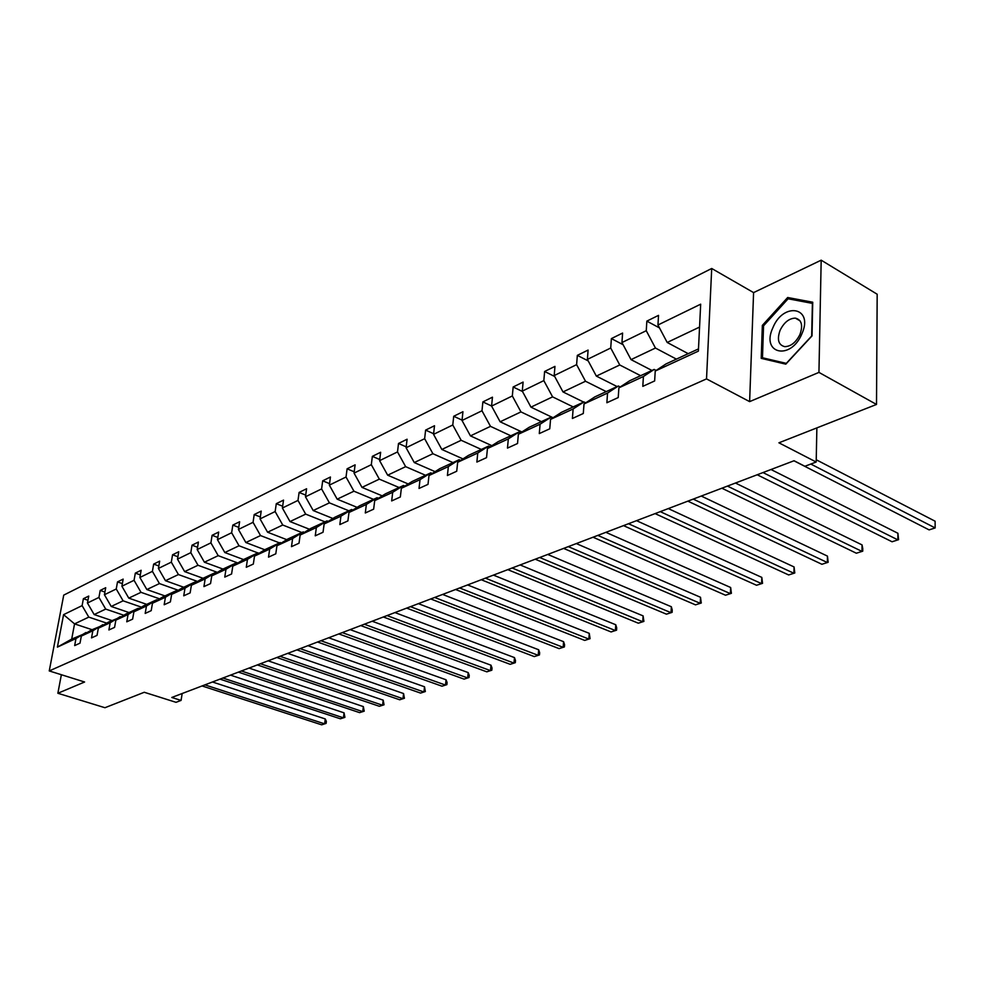 <?xml version="1.0" encoding="UTF-8"?>
<svg xmlns="http://www.w3.org/2000/svg" width="985" height="985" viewBox="0 0 985 985"><rect width="100%" height="100%" fill="white"/><g stroke="black" fill="none" stroke-linecap="round" stroke-linejoin="round"><path stroke-width="1.48" d="M821.182 260.175L753.587 292.607L749.622 401.621L818.941 372.392L821.182 260.175L877.179 294.232L876.502 404.453L778.926 442.807L816.183 462.027L816.873 427.896M818.941 372.392L876.502 404.453M61.366 674.725L57.869 693.268L104.952 707.722L144.253 692.27L176.007 702.317L181.068 700.421L182.176 693.514M711.712 268.486L63.729 595.125L49.25 670.933L706.528 378.905L711.712 268.486L753.587 292.607M106.712 623.136L88.798 617.115L74.552 623.887L63.582 614.652L82.112 605.627L83.393 598.708L87.96 600.271M92.036 629.686L74.552 623.887L71.696 639.105L86.779 632.776M88.798 617.115L82.112 605.627M123.851 615.268L105.703 609.087L94.166 614.566L87.443 603.017L88.736 596.073L83.393 598.708M87.443 603.017L98.931 597.427L100.211 590.421L104.915 592.047M141.471 607.179L123.1 600.825L111.219 606.464L104.422 594.743L105.703 587.713L100.211 590.421M104.422 594.743L116.242 588.993L117.51 581.901L122.362 583.6M159.619 598.855L141.003 592.33L128.776 598.129L121.894 586.235L123.162 579.118L117.51 581.901M121.894 586.235L134.058 580.3L135.327 573.122L140.326 574.908M178.31 590.286L159.435 583.576L146.851 589.547L139.882 577.469L141.138 570.266L135.327 573.122M139.882 577.469L152.416 571.362L153.66 564.097L158.831 565.969M197.554 581.458L178.433 574.55L165.468 580.707L158.413 568.443L159.656 561.142L153.66 564.097M158.413 568.443L171.316 562.152L172.56 554.789L177.903 556.747M217.402 572.371L198.01 565.255L184.638 571.608L177.497 559.135L178.728 551.735L172.56 554.789M177.497 559.135L190.807 552.659L192.026 545.185L197.554 547.254M237.865 563.001L218.202 555.663L204.412 562.213L197.185 549.544L198.404 542.058L192.026 545.185M197.185 549.544L210.901 542.858L212.107 535.298L217.82 537.465M257.848 552.917L239.035 545.776L224.814 552.536L217.476 539.657L218.682 532.06L212.107 535.298M217.476 539.657L231.635 532.75L232.829 525.091L238.739 527.369M279.506 542.895L260.532 535.569L245.856 542.538L238.432 529.45L239.614 521.755L232.829 525.091M238.432 529.45L253.047 522.321L254.216 514.552L260.335 516.965M301.866 532.54L282.744 525.017L267.575 532.22L260.052 518.91L261.21 511.104L254.216 514.552M260.052 518.91L275.147 511.547L276.293 503.68L282.646 506.216M324.964 521.841L305.682 514.121L290.009 521.57L282.387 508.026L283.532 500.109L276.293 503.68M282.387 508.026L297.987 500.417L299.108 492.438L305.707 495.123M348.838 510.784L329.409 502.855L313.205 510.55L305.473 496.772L306.581 488.757L299.108 492.438M305.473 496.772L321.602 488.917L322.698 480.815L329.544 483.647M373.537 499.358L353.947 491.207L337.178 499.173L329.347 485.137L330.431 477.011L322.698 480.815M329.347 485.137L346.031 477.011L347.102 468.798L354.206 471.803M399.085 487.526L379.336 479.141L361.988 487.39L354.046 473.108L355.105 464.846L347.102 468.798M354.046 473.108L371.32 464.686L372.355 456.35L379.742 459.539M425.532 475.275L405.648 466.656L387.671 475.189L379.607 460.648L380.641 452.275L372.355 456.35M379.607 460.648L397.509 451.93L398.506 443.472L406.202 446.858M452.94 462.593L432.895 453.716L414.279 462.556L406.091 447.744L407.088 439.236L398.506 443.472M406.091 447.744L424.646 438.694L425.606 430.113L433.622 433.72M481.345 449.443L461.165 440.295L441.846 449.468L433.548 434.36L434.508 425.729L425.606 430.113M433.548 434.36L452.78 424.991L453.716 416.273L462.063 420.115M510.821 435.789L490.493 426.357L470.448 435.887L462.027 420.484L462.938 411.718L453.716 416.273M462.027 420.484L481.985 410.757L482.872 401.905L491.589 406.017M541.418 421.629L520.954 411.902L500.134 421.789L491.589 406.079L492.451 397.189L482.872 401.905M491.589 406.079L512.323 395.97L513.16 386.982L522.493 391.501M573.196 406.916L552.597 396.869L530.964 407.15L522.284 391.119L523.109 382.082L513.16 386.982M522.284 391.119L543.831 380.616L544.619 371.48L554.69 376.479M606.243 391.611L585.509 381.244L563.001 391.931L554.198 375.568L554.961 366.383L544.619 371.48M554.198 375.568L576.607 364.647L577.333 355.363L588.205 360.904M640.619 375.691L619.762 364.979L596.344 376.098L587.392 359.39L588.094 350.069L577.333 355.363M587.392 359.39L610.725 348.013L611.389 338.594L623.111 344.725M676.412 359.131L655.444 348.037L631.04 359.623L621.954 342.546L622.594 333.065L611.389 338.594M621.954 342.546L646.259 330.701L646.85 321.122L659.507 327.931M699.559 327.082L667.19 342.46L657.955 325.001L658.534 315.36L646.85 321.122M657.955 325.001L700.68 304.18L698.377 351.128L655.234 371.05L654.643 380.949L642.799 386.354L643.414 376.504L618.888 387.831L618.223 397.558L606.871 402.742L607.548 393.064L584.019 403.936L583.292 413.503L572.396 418.477L573.135 408.96L550.541 419.388L549.753 428.807L539.288 433.585L540.088 424.215L518.369 434.25L517.531 443.509L507.472 448.101L508.322 438.891L487.44 448.532L486.541 457.643L476.863 462.063L477.774 453.002L457.668 462.285L456.72 471.249L447.399 475.509L448.36 466.582L428.992 475.521L428.007 484.361L419.031 488.449L420.016 479.67L401.351 488.289L400.341 496.982L391.673 500.934L392.707 492.278L374.706 500.589L373.647 509.159L365.3 512.976L366.358 504.443L348.986 512.471L347.902 520.905L339.837 524.586L340.933 516.189L324.151 523.934L323.031 532.257L315.249 535.815L316.37 527.529L300.154 535.015L299.009 543.215L291.486 546.65L292.631 538.5L276.957 545.739L275.788 553.816L268.511 557.141L269.681 549.088L254.512 556.094L253.33 564.06L246.287 567.274L247.469 559.345L232.792 566.129L231.586 573.984L224.765 577.099L225.984 569.268L211.763 575.843L210.544 583.588L203.932 586.604L205.163 578.885L191.385 585.25L190.142 592.896L183.739 595.814L184.995 588.205L171.636 594.374L170.38 601.909L164.175 604.741L165.431 597.23L152.478 603.214L151.21 610.651L145.189 613.409L146.469 605.997L133.898 611.796L132.618 619.146L126.769 621.806L128.062 614.492L115.861 620.119L114.568 627.383L108.892 629.969L110.185 622.742L98.34 628.208L97.047 635.374L91.531 637.886L92.836 630.757L81.324 636.076L80.019 643.143L74.663 645.594L75.968 638.539L57.413 647.12L63.582 614.652M816.183 462.027L804.868 466.274L794.058 460.746L171.784 697.466L181.068 700.421M81.324 636.076L91.334 630.018L103.72 624.946M102.883 624.662L92.836 630.757M111.822 620.525L94.166 614.566M105.703 609.087L98.931 597.427M98.34 628.208L108.412 622.114L121.167 616.905M120.293 616.61L110.185 622.742M129.035 612.559L111.219 606.464M123.1 600.825L116.242 588.993M115.861 620.119L125.981 613.975L138.232 608.299L139.119 608.607M138.232 608.299L128.062 614.492M146.728 604.359L128.776 598.129M141.003 592.33L134.058 580.3M133.898 611.796L144.081 605.59L156.689 599.754L157.612 600.074M156.689 599.754L146.469 605.997M164.951 595.925L146.851 589.547M159.435 583.576L152.416 571.362M152.478 603.214L162.722 596.959L175.712 590.951L176.672 591.283M175.712 590.951L165.431 597.23M183.727 587.245L165.468 580.707M178.433 574.55L171.316 562.152M171.636 594.374L181.942 588.07L195.325 581.864L196.323 582.221M195.325 581.864L184.995 588.205M203.058 578.293L184.638 571.608M198.01 565.255L190.807 552.659M191.385 585.25L201.74 578.897L215.555 572.494L216.577 572.876M215.555 572.494L205.163 578.885M222.979 569.059L204.412 562.213M218.202 555.663L210.901 542.858M211.763 575.843L222.179 569.441L236.425 562.841L237.483 563.235M236.425 562.841L225.984 569.268M243.529 559.554L224.814 552.536M239.035 545.776L231.635 532.75M232.792 566.129L243.258 559.677L257.971 552.856L259.067 553.274M257.971 552.856L247.469 559.345M264.768 549.753L245.856 542.538M260.532 535.569L253.047 522.321M254.512 556.094L265.027 549.593L280.22 542.563L281.365 542.994M280.22 542.563L269.681 549.088M286.746 539.657L267.575 532.22M282.744 525.017L275.147 511.547M276.957 545.739L287.509 539.189L303.22 531.912L304.402 532.38M303.22 531.912L292.631 538.5M309.438 529.24L290.009 521.57M305.682 514.121L297.987 500.417M300.154 535.015L310.755 528.428L326.995 520.905L328.227 521.397M326.995 520.905L316.37 527.529M332.893 518.479L313.205 510.55M329.409 502.855L321.602 488.917M324.151 523.934L334.789 517.297L351.608 509.516L352.876 510.033M351.608 509.516L340.933 516.189M357.136 507.361L337.178 499.173M353.947 491.207L346.031 477.011M348.986 512.471L359.673 505.773L377.07 497.721L378.388 498.275M377.07 497.721L366.358 504.443M382.229 495.861L361.988 487.39M379.336 479.141L371.32 464.686M374.706 500.589L385.418 493.854L403.444 485.506L404.823 486.097M403.444 485.506L392.707 492.278M408.196 483.967L387.671 475.189M405.648 466.656L397.509 451.93M401.351 488.289L412.099 481.505L430.79 472.849L432.218 473.477M430.79 472.849L420.016 479.67M435.099 471.655L414.279 462.556M432.895 453.716L424.646 438.694M428.992 475.521L439.766 468.688L459.145 459.724L460.635 460.389M459.145 459.724L448.36 466.582M462.987 458.899L441.846 449.468M461.165 440.295L452.78 424.991M457.668 462.285L468.454 455.402L488.572 446.094L490.136 446.808M488.572 446.094L477.774 453.002M491.897 445.676L470.448 435.887M490.493 426.357L481.985 410.757M487.44 448.532L498.238 441.612L519.132 431.947L520.769 432.71M519.132 431.947L508.322 438.891M521.915 431.972L500.134 421.789M520.954 411.902L512.323 395.97M518.369 434.25L529.179 427.293L550.898 417.234L552.61 418.059M550.898 417.234L540.088 424.215M553.09 417.751L530.964 407.15M552.597 396.869L543.831 380.616M550.541 419.388L561.351 412.395L583.945 401.942L585.73 402.816M583.945 401.942L573.135 408.96M583.649 402.077L563.001 391.931M585.509 381.244L576.607 364.647M584.019 403.936L594.817 396.906L618.334 386.009L620.218 386.957M618.334 386.009L607.548 393.064M617.115 386.576L596.344 376.098M619.762 364.979L610.725 348.013M618.888 387.831L629.661 380.776L654.163 369.424L656.133 370.446M654.163 369.424L643.414 376.504M651.935 370.458L631.04 359.623M655.444 348.037L646.259 330.701M655.234 371.05L665.971 363.958L698.488 348.899M749.622 401.621L706.528 378.905M57.869 693.268L84.599 682.002L49.25 670.933M688.195 353.664L667.19 342.46M85.954 632.505L75.968 638.539M57.413 647.12L71.696 639.105M761.22 358.368L785.796 364.154L812.009 335.91L812.736 302.223L787.668 297.507L762.341 325.395L761.22 358.368M763.535 326.072L762.341 325.395M790.733 299.292L787.668 297.507M810.79 464.046L935.159 527.935L929.101 529.881L793.947 460.783M816.233 459.761L935.11 521.213L935.159 527.935L935.11 521.213M762.993 472.554L897.901 539.891L892.065 541.775L757.206 474.758M770.984 469.513L897.914 533.267L897.901 539.891L898.579 539.682L897.914 533.267M727.435 486.085L861.998 551.415L856.359 553.225L721.87 488.203M735.45 483.032L862.047 544.902L861.998 551.415L862.737 551.181L862.761 548.571L862.047 544.902M801.839 333.927C814.09 307.123 783.395 301.385 772.868 327.783C760.629 353.8 790.672 360.929 801.839 333.927M799.943 334.506C803.169 325.235 801.642 319.78 795.363 318.13C789.157 318.303 784.072 322.354 780.095 330.295C776.857 339.517 778.384 344.972 784.688 346.646C790.844 346.511 795.929 342.46 799.943 334.506M762.476 357.764L763.547 325.813L788.099 298.787L812.391 303.38L811.677 336.008L786.301 363.366L762.476 357.764L765.32 359.328M693.218 499.099L827.351 562.534L821.909 564.282L687.85 501.143M701.246 496.046L827.462 556.119L827.351 562.534L828.163 562.275L827.462 556.119M660.258 511.634L793.91 573.27L788.665 574.957L655.087 513.604M668.286 508.58L794.07 566.941L793.91 573.27L794.784 572.987L794.07 566.941M628.492 523.725L761.614 583.637L756.542 585.262L623.505 525.621M636.519 520.671L761.811 577.395L761.614 583.637L762.55 583.329L761.811 577.395M597.846 535.384L730.402 593.647L725.502 595.223L593.032 537.207M605.886 532.331L730.648 587.503L730.402 593.647L731.399 593.327L730.648 587.503M568.271 546.626L700.224 603.337L695.484 604.852L563.629 548.399M576.299 543.572L700.507 597.279L700.224 603.337L701.271 603.005L700.507 597.279M539.718 557.498L671.031 612.707L666.439 614.172L535.237 559.197M547.734 554.444L671.339 606.735L671.031 612.707L672.115 612.35L672.238 609.974L671.339 606.735M512.126 567.988L642.762 621.769L638.317 623.197L507.792 569.638M520.129 564.947L643.106 615.884L642.762 621.769L643.894 621.412L643.106 615.884M485.445 578.146L615.391 630.56L611.082 631.939L481.259 579.734M493.436 575.105L615.76 624.749L615.391 630.56L616.561 630.178L616.708 627.864L615.76 624.749M459.638 587.959L588.858 639.068L584.684 640.41L455.587 589.498M467.604 584.93L589.264 633.343L588.858 639.068L590.077 638.686L589.264 633.343M434.668 597.464L563.149 647.33L559.098 648.622L430.728 598.954M442.61 594.435L563.58 641.678L563.149 647.33L564.393 646.923L564.565 644.67L563.58 641.678M410.474 606.662L538.204 655.333L534.276 656.589L406.67 608.114M418.391 603.645L538.66 649.755L538.204 655.333L539.472 654.914L539.657 652.698L538.66 649.755M387.043 615.576L513.998 663.102L510.181 664.321L383.35 616.979M394.923 612.571L514.478 657.598L513.998 663.102L515.303 662.683L515.5 660.479L514.478 657.598M364.315 624.219L490.505 670.637L486.799 671.832L360.744 625.586M372.17 621.227L490.998 665.207L490.505 670.637L491.835 670.206L492.032 668.039L490.998 665.207M342.287 632.604L467.678 677.963L464.083 679.121L338.815 633.921M350.106 629.624L468.195 672.595L467.678 677.963L469.032 677.52L469.242 675.378L468.195 672.595M320.913 640.73L445.503 685.08L442.006 686.2L317.539 642.011M328.694 637.775L446.045 679.785L445.503 685.08L446.882 684.637L447.104 682.519L446.045 679.785M300.154 648.635L423.944 691.999L420.546 693.083L296.891 649.878M307.911 645.68L424.51 686.767L423.944 691.999L425.348 691.544L424.51 686.767M279.999 656.293L402.988 698.722L399.688 699.781L276.834 657.5M287.719 653.363L403.567 693.551L402.988 698.722L404.416 698.266L403.567 693.551M260.422 663.742L382.599 705.26L379.385 706.294L257.344 664.924M268.105 660.824L383.19 700.163L382.599 705.26L384.039 704.804L383.19 700.163M241.399 670.982L362.751 711.638L359.623 712.635L238.395 672.127M249.033 668.076L363.354 706.59L362.751 711.638L364.216 711.17L363.354 706.59M222.893 678.025L343.433 717.831L340.391 718.804L219.975 679.133M230.49 675.131L344.06 712.845L343.433 717.831L344.91 717.363L344.06 712.845M204.892 684.87L324.631 723.864L321.652 724.825L202.06 685.954M212.452 681.989L325.259 718.939L324.631 723.864L326.109 723.396L326.367 721.426L325.259 718.939M800.066 320.839L795.363 318.13"/></g></svg>
